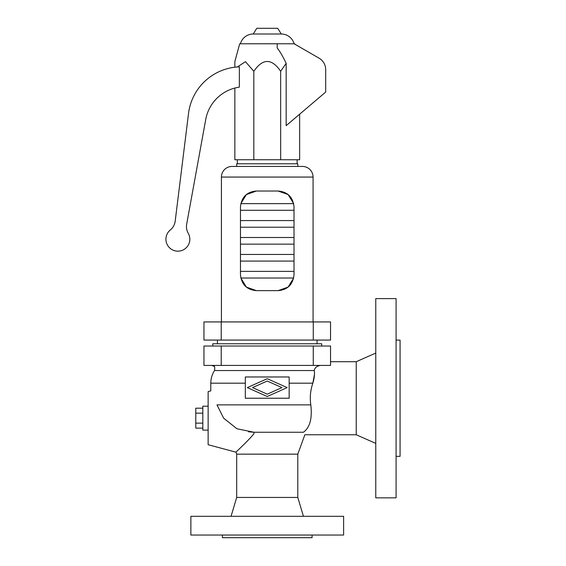 <?xml version="1.0" encoding="UTF-8"?>
<svg xmlns="http://www.w3.org/2000/svg" width="566" height="566" viewBox="0 0 566 566"><rect width="100%" height="100%" fill="white"/><g stroke="black" fill="none" stroke-linecap="round" stroke-linejoin="round"><path stroke-width="0.85" d="M314.455 374.359L312.842 383.182C314.335 378.35 314.809 374.14 314.272 370.546C314.746 367.751 316.783 366.046 320.377 365.424M245.326 398.231L289.162 398.231L289.162 376.977L245.326 376.977L245.326 398.231M222.417 535.047L222.417 537.7L312.078 537.7L312.078 535.047M343.619 535.047L190.869 535.047L190.869 516.312L343.619 516.312L343.619 535.047M303.44 516.312L297.794 497.45L236.694 497.45L231.048 516.312M297.794 497.45L297.794 454.151L236.694 454.151L235.98 452.177L208.139 444.72L208.139 391.587L210.793 390.873L210.793 383.182L245.326 383.182M236.694 497.45L236.694 454.151M303.404 432.261C305.329 435.594 305.329 435.594 303.404 432.261C309.906 427.578 312.368 418.444 310.798 404.874C312.368 418.444 309.906 427.578 303.404 432.261L253.964 432.261L253.964 433.733C247.575 441.522 235.442 452.404 235.98 452.177C235.442 452.404 247.575 441.522 253.964 433.733M253.879 432.24L248.502 431.801M321.707 346.024L321.707 343.767L212.788 343.767L212.788 346.024M289.162 383.182L312.842 383.182C310.423 390.165 309.744 397.396 310.798 404.874L216.983 404.874C209.179 386.493 209.179 386.493 216.983 404.874L223.641 418.154L236.913 428.759L253.964 432.247M297.794 454.151L304.855 434.759L356.24 434.759L356.24 361.702L375.767 353.071M356.24 434.759L375.767 443.39M375.767 497.854L396.087 497.854L396.087 298.607L375.767 298.607L375.767 497.854M396.087 340.116L400.077 340.116L400.077 456.345L396.087 456.345M330.537 361.702L356.24 361.702M203.951 346.024L330.537 346.024L330.537 365.424L203.951 365.424L203.951 346.024M281.96 387.604L267.244 381.031L252.535 387.604L267.244 394.177L281.96 387.604M287.167 387.604L267.244 396.504L247.321 387.604L267.244 378.704L287.167 387.604M217.436 340.074L217.436 343.767M317.059 340.074L317.059 343.767M221.221 340.074L203.951 340.074L203.951 321.934L330.537 321.934L330.537 340.074L221.221 340.074L221.221 321.934M236.694 166.439L297.794 166.439L297.794 163.786L236.694 163.786L236.694 166.439L232.046 166.439A10.627 10.627 0 0 0 221.419 177.066L221.419 321.934M232.046 166.439L302.442 166.439A10.627 10.627 0 0 1 313.069 177.066L313.069 321.934M256.412 191.018L278.076 191.018C287.67 191.824 292.983 197.138 294.016 206.958L294.016 274.701C292.983 284.514 287.67 289.827 278.076 290.641L256.412 290.641C246.818 289.827 241.505 284.514 240.472 274.701L240.472 206.958C241.505 197.138 246.818 191.824 256.412 191.018L246.394 194.562L240.826 203.633L293.669 203.633L288.101 194.562L278.076 191.018M278.076 290.641L288.101 287.089L293.669 278.019L240.826 278.019L246.394 287.089L256.412 290.641M237.359 159.746L237.359 163.786M297.129 159.746L297.129 163.786M299.64 114.198L299.64 159.746L234.848 159.746L234.848 88.048M205.741 119.454A39.846 39.846 0 0 1 239.361 87.136L239.361 66.852A53.133 53.133 0 0 0 188.535 113.419L175.177 221.242A13.28 13.28 0 0 1 170.352 229.93A11.957 11.957 0 0 0 168.208 246.245A11.957 11.957 0 0 0 184.389 249.245A11.957 11.957 0 0 0 188.23 233.242A13.28 13.28 0 0 1 186.667 224.221L205.741 119.454M236.468 67.036L234.848 67.213L234.848 61.538L234.848 67.213L237.324 66.965L245.467 61.687L253.823 71.295C262.773 58.213 271.715 58.213 280.665 71.295L286.163 63.321C282.972 56.6 279.986 51.478 277.206 47.968L277.206 43.759L239.701 43.787L277.206 43.787M236.744 67.014L237.324 66.965M294.143 43.787L277.206 43.759M281.281 34.01L277.715 28.3L256.78 28.3L253.207 34.01L281.281 34.01A13.28 13.28 0 0 1 294.087 43.759L319.047 58.171A13.28 13.28 0 0 1 325.691 69.675L325.691 92.06L286.163 125.652L286.163 63.321M253.207 34.01A13.28 13.28 0 0 0 240.401 43.759M253.823 71.295L253.823 159.746M280.665 71.295L280.665 159.746M208.139 430.11L202.826 430.11L202.826 406.197L208.139 406.197M202.826 408.185L195.786 408.185L195.786 428.122L202.826 428.122M202.826 413.166L195.786 413.166M202.826 423.142L195.786 423.142M314.272 370.546L214.528 370.546C214.924 367.511 214.733 366.082 213.948 366.266L211.741 365.424M221.221 346.024L221.221 365.424M313.267 346.024L313.267 365.424M313.267 340.074L313.267 321.934M221.419 177.066L313.069 177.066M214.528 370.546C212.066 374.395 210.821 378.612 210.793 383.182M294.016 220.57L240.472 220.57M239.701 43.787L234.848 61.538M294.787 43.787L294.907 44.233M240.472 244.144L294.016 244.144M240.472 261.082L294.016 261.082M240.472 227.214L294.016 227.214M294.016 271.376L240.472 271.376M240.472 210.276L294.016 210.276M294.016 254.438L240.472 254.438M294.016 237.508L240.472 237.508M267.244 278.019L293.669 278.019"/></g></svg>
